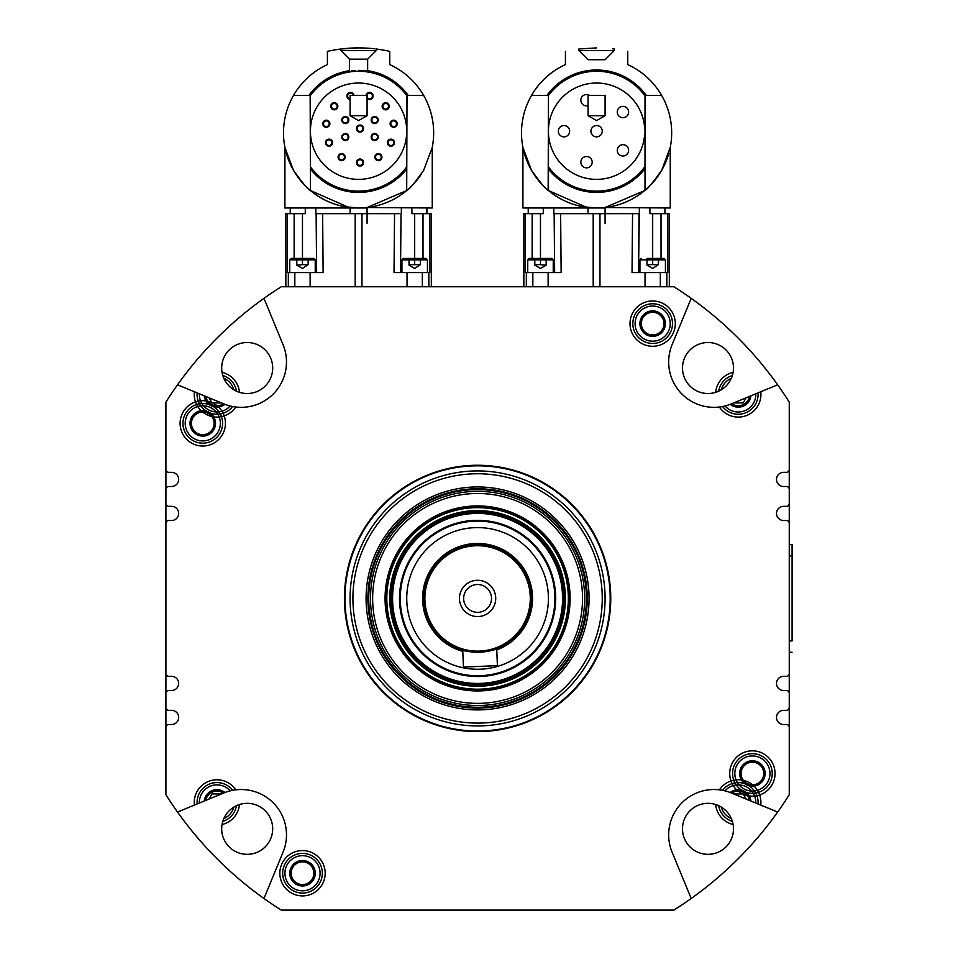 <?xml version="1.0" encoding="UTF-8"?>
<svg xmlns="http://www.w3.org/2000/svg" width="958" height="958" viewBox="0 0 958 958"><rect width="100%" height="100%" fill="white"/><g stroke="black" fill="none" stroke-linecap="round" stroke-linejoin="round"><path stroke-width="1.44" d="M406.695 95.477A59.923 59.923 0 0 0 310.464 95.477M310.464 166.92A59.923 59.923 0 0 0 406.695 166.92M349.514 70.676A61.204 61.204 0 0 0 308.979 95.357M310.464 169.027A61.204 61.204 0 0 0 406.695 169.027M349.514 70.928L349.514 59.168L367.644 59.168L376.29 50.523L376.29 49.014A141.664 141.664 0 0 1 389.75 51.373L389.75 64.593A75.083 75.083 0 0 1 432.07 148.274M420.179 175.841A75.083 75.083 0 0 1 286.346 153.4M285.089 148.274A75.083 75.083 0 0 1 327.408 64.593L327.408 51.373A141.664 141.664 0 0 1 340.868 49.014L340.868 50.523L376.29 50.523M374.937 48.846A141.664 141.664 0 0 0 342.222 48.846M408.192 95.357A61.204 61.204 0 0 0 367.644 70.676M284.909 147.424L287.172 156.118L293.459 170.284L284.909 147.424L284.909 207.982L350.077 207.982L350.077 213.658L367.082 213.658L367.082 207.982L350.077 207.982L310.464 190.534L314.919 193.971M307.147 187.6L305.578 186.08L307.147 187.6M304.033 184.487L302.692 183.038L304.033 184.487M298.668 178.164L295.699 173.937L298.668 178.164M345.383 206.82L358.579 207.982M310.152 95.357L310.464 190.546L310.464 95.357L293.459 95.513M310.152 190.283C308.141 189.708 302.572 183.038 293.459 170.284M423.699 95.513L406.695 95.357L406.695 190.546L407.006 95.357M358.579 47.9C381.428 49.109 381.428 49.109 358.579 47.9L340.868 49.014M358.579 70.353C346.892 70.988 346.892 70.988 358.579 70.353L367.644 70.928L367.644 59.168M355.19 70.437L351.43 70.712L355.19 70.437M367.082 70.868L365.728 70.712M310.464 128.983A48.163 48.163 0 0 1 358.579 83.035A48.163 48.163 0 0 1 406.695 128.983M406.695 133.413A48.163 48.163 0 0 1 358.579 179.374A48.163 48.163 0 0 1 310.464 133.413M378.266 120.049A3.545 3.545 0 0 0 374.722 116.517A3.545 3.545 0 0 0 371.177 120.049A3.545 3.545 0 0 0 374.722 123.594A3.545 3.545 0 0 0 378.266 120.049M348.82 120.049A3.545 3.545 0 0 0 345.275 116.517A3.545 3.545 0 0 0 341.731 120.049A3.545 3.545 0 0 0 345.275 123.594A3.545 3.545 0 0 0 348.82 120.049M337.839 106.29A3.545 3.545 0 0 0 334.306 102.745A3.545 3.545 0 0 0 330.761 106.29A3.545 3.545 0 0 0 334.306 109.835A3.545 3.545 0 0 0 337.839 106.29M332.606 142.682A3.545 3.545 0 0 0 329.073 139.138A3.545 3.545 0 0 0 325.528 142.682A3.545 3.545 0 0 0 329.073 146.215A3.545 3.545 0 0 0 332.606 142.682M329.887 123.714A3.545 3.545 0 0 0 326.343 120.169A3.545 3.545 0 0 0 322.798 123.714A3.545 3.545 0 0 0 326.343 127.258A3.545 3.545 0 0 0 329.887 123.714M353.909 95.357A3.545 3.545 0 0 0 350.137 92.399A3.545 3.545 0 0 0 350.077 99.452M389.235 106.29A3.545 3.545 0 0 0 385.691 102.745A3.545 3.545 0 0 0 382.146 106.29A3.545 3.545 0 0 0 385.691 109.835A3.545 3.545 0 0 0 389.235 106.29M367.082 98.446A3.545 3.545 0 0 0 373.117 95.932A3.545 3.545 0 0 0 369.86 92.399A3.545 3.545 0 0 0 366.076 95.357M345.155 157.16A3.545 3.545 0 0 0 341.611 153.615A3.545 3.545 0 0 0 338.078 157.16A3.545 3.545 0 0 0 341.611 160.693A3.545 3.545 0 0 0 345.155 157.16M348.82 137.054A3.545 3.545 0 0 0 345.275 133.509A3.545 3.545 0 0 0 341.731 137.054A3.545 3.545 0 0 0 345.275 140.598A3.545 3.545 0 0 0 348.82 137.054M363.537 162.549A3.545 3.545 0 0 0 359.992 159.016A3.545 3.545 0 0 0 356.46 162.549A3.545 3.545 0 0 0 359.992 166.093A3.545 3.545 0 0 0 363.537 162.549M381.919 157.16A3.545 3.545 0 0 0 378.374 153.615A3.545 3.545 0 0 0 374.841 157.16A3.545 3.545 0 0 0 378.374 160.693A3.545 3.545 0 0 0 381.919 157.16M394.468 142.682A3.545 3.545 0 0 0 390.924 139.138A3.545 3.545 0 0 0 387.379 142.682A3.545 3.545 0 0 0 390.924 146.215A3.545 3.545 0 0 0 394.468 142.682M378.266 137.054A3.545 3.545 0 0 0 374.722 133.509A3.545 3.545 0 0 0 371.177 137.054A3.545 3.545 0 0 0 374.722 140.598A3.545 3.545 0 0 0 378.266 137.054M397.199 123.714A3.545 3.545 0 0 0 393.654 120.169A3.545 3.545 0 0 0 390.11 123.714A3.545 3.545 0 0 0 393.654 127.258A3.545 3.545 0 0 0 397.199 123.714M363.537 128.552A3.545 3.545 0 0 0 359.992 125.007A3.545 3.545 0 0 0 356.46 128.552A3.545 3.545 0 0 0 359.992 132.096A3.545 3.545 0 0 0 363.537 128.552M371.884 120.049A2.838 2.838 0 0 0 374.722 122.887A2.838 2.838 0 0 0 377.56 120.049A2.838 2.838 0 0 0 374.722 117.223A2.838 2.838 0 0 0 371.884 120.049M342.437 120.049A2.838 2.838 0 0 0 345.275 122.887A2.838 2.838 0 0 0 348.113 120.049A2.838 2.838 0 0 0 345.275 117.223A2.838 2.838 0 0 0 342.437 120.049M331.468 106.29A2.838 2.838 0 0 0 334.306 109.116A2.838 2.838 0 0 0 337.132 106.29A2.838 2.838 0 0 0 334.306 103.452A2.838 2.838 0 0 0 331.468 106.29M326.235 142.682A2.838 2.838 0 0 0 329.073 145.508A2.838 2.838 0 0 0 331.899 142.682A2.838 2.838 0 0 0 329.073 139.844A2.838 2.838 0 0 0 326.235 142.682M323.505 123.714A2.838 2.838 0 0 0 326.343 126.552A2.838 2.838 0 0 0 329.181 123.714A2.838 2.838 0 0 0 326.343 120.876A2.838 2.838 0 0 0 323.505 123.714M353.191 95.357A2.838 2.838 0 0 0 347.586 95.932A2.838 2.838 0 0 0 350.077 98.746M382.865 106.29A2.838 2.838 0 0 0 385.691 109.116A2.838 2.838 0 0 0 388.529 106.29A2.838 2.838 0 0 0 385.691 103.452A2.838 2.838 0 0 0 382.865 106.29M367.082 97.273A2.838 2.838 0 0 0 372.411 95.932A2.838 2.838 0 0 0 366.806 95.357M338.785 157.16A2.838 2.838 0 0 0 341.611 159.986A2.838 2.838 0 0 0 344.449 157.16A2.838 2.838 0 0 0 341.611 154.322A2.838 2.838 0 0 0 338.785 157.16M342.437 137.054A2.838 2.838 0 0 0 345.275 139.892A2.838 2.838 0 0 0 348.113 137.054A2.838 2.838 0 0 0 345.275 134.216A2.838 2.838 0 0 0 342.437 137.054M357.166 162.549A2.838 2.838 0 0 0 359.992 165.387A2.838 2.838 0 0 0 362.831 162.549A2.838 2.838 0 0 0 359.992 159.723A2.838 2.838 0 0 0 357.166 162.549M375.548 157.16A2.838 2.838 0 0 0 378.374 159.986A2.838 2.838 0 0 0 381.212 157.16A2.838 2.838 0 0 0 378.374 154.322A2.838 2.838 0 0 0 375.548 157.16M388.098 142.682A2.838 2.838 0 0 0 390.924 145.508A2.838 2.838 0 0 0 393.762 142.682A2.838 2.838 0 0 0 390.924 139.844A2.838 2.838 0 0 0 388.098 142.682M371.884 137.054A2.838 2.838 0 0 0 374.722 139.892A2.838 2.838 0 0 0 377.56 137.054A2.838 2.838 0 0 0 374.722 134.216A2.838 2.838 0 0 0 371.884 137.054M390.816 123.714A2.838 2.838 0 0 0 393.654 126.552A2.838 2.838 0 0 0 396.48 123.714A2.838 2.838 0 0 0 393.654 120.876A2.838 2.838 0 0 0 390.816 123.714M357.166 128.552A2.838 2.838 0 0 0 359.992 131.39A2.838 2.838 0 0 0 362.831 128.552A2.838 2.838 0 0 0 359.992 125.726A2.838 2.838 0 0 0 357.166 128.552M406.695 190.534L367.082 207.503L367.082 223.286L367.082 213.658L399.151 213.658M367.082 207.503L432.25 207.982L432.25 147.424L423.699 170.284C414.586 183.038 409.03 189.708 407.006 190.283M290.238 207.982L290.238 213.658L305.243 213.658L305.291 207.982L305.243 213.658L285.759 213.658L285.759 286.753L431.399 286.753L431.316 213.658L431.399 286.753L523.763 286.753L523.763 213.658L543.246 213.658L540.48 213.658L540.48 258.421L529.151 258.421L540.48 258.421L540.48 213.658M431.399 213.658L411.916 213.658L426.921 213.658L426.921 207.982M411.868 207.982L411.916 213.658L411.868 207.982M421.46 173.937L418.49 178.164M414.467 183.038L413.137 184.487M411.581 186.08L410.024 187.6M599.971 213.658L599.971 286.753L523.763 286.753M599.971 286.753L669.331 286.753L669.331 213.658L669.331 286.753L673.881 286.753A368.339 368.339 0 0 1 789.26 402.12L789.26 469.504A2.838 2.838 0 0 1 786.422 472.342L783.584 472.342A7.077 7.077 0 0 0 776.507 479.419A7.077 7.077 0 0 0 783.584 486.508L786.422 486.508A2.838 2.838 0 0 1 789.26 489.334L789.26 503.513A2.838 2.838 0 0 1 786.422 506.339L783.584 506.339A7.077 7.077 0 0 0 776.507 513.428A7.077 7.077 0 0 0 783.584 520.505L786.422 520.505A2.838 2.838 0 0 1 789.26 523.343L789.26 673.51A2.838 2.838 0 0 1 786.422 676.348L783.584 676.348A7.077 7.077 0 0 0 776.507 683.425A7.077 7.077 0 0 0 783.584 690.514L786.422 690.514A2.838 2.838 0 0 1 789.26 693.341L789.26 707.519A2.838 2.838 0 0 1 786.422 710.345L783.584 710.345A7.077 7.077 0 0 0 776.507 717.434A7.077 7.077 0 0 0 783.584 724.511L786.422 724.511A2.838 2.838 0 0 1 789.26 727.35L789.26 794.733A368.339 368.339 0 0 1 673.881 910.1L281.281 910.1A368.339 368.339 0 0 1 165.914 794.733L165.914 727.35A2.838 2.838 0 0 1 168.74 724.511L171.578 724.511A7.077 7.077 0 0 0 178.667 717.434A7.077 7.077 0 0 0 171.578 710.345L168.74 710.345A2.838 2.838 0 0 1 165.914 707.519L165.914 693.341A2.838 2.838 0 0 1 168.74 690.514L171.578 690.514A7.077 7.077 0 0 0 178.667 683.425A7.077 7.077 0 0 0 171.578 676.348L168.74 676.348A2.838 2.838 0 0 1 165.914 673.51L165.914 523.343A2.838 2.838 0 0 1 168.74 520.505L171.578 520.505A7.077 7.077 0 0 0 178.667 513.428A7.077 7.077 0 0 0 171.578 506.339L168.74 506.339A2.838 2.838 0 0 1 165.914 503.513L165.914 489.334A2.838 2.838 0 0 1 168.74 486.508L171.578 486.508A7.077 7.077 0 0 0 178.667 479.419A7.077 7.077 0 0 0 171.578 472.342L168.74 472.342A2.838 2.838 0 0 1 165.914 469.504L165.914 402.12A368.339 368.339 0 0 1 281.281 286.753L285.759 286.753L285.759 213.658M638.519 272.587L639.034 213.658L638.519 272.587L639.932 272.587L636.639 272.587L638.519 272.587L639.381 207.982L639.321 213.658L605.085 213.658L605.085 207.982L588.08 207.982L548.467 190.534L548.467 95.357L548.156 190.283L552.934 193.971M583.398 206.82L596.583 207.982A75.083 75.083 0 0 0 644.698 190.546L605.085 207.503L605.085 223.286L605.085 213.658L588.08 213.658L588.08 207.982L522.912 207.982L522.912 147.424L525.188 156.118L531.474 170.284L522.912 147.424M605.085 207.503L670.253 207.982L670.253 147.424L661.703 170.284C652.59 183.038 647.033 189.708 645.009 190.283L645.009 95.357L661.703 95.513A75.083 75.083 0 0 1 670.085 148.274M545.15 187.6L543.581 186.08L545.15 187.6M542.036 184.487L540.695 183.038L542.036 184.487M536.684 178.164L533.714 173.937L536.684 178.164M548.156 190.283C546.144 189.708 540.575 183.038 531.474 170.284M531.474 95.513L548.156 95.357M596.583 207.982A75.083 75.083 0 0 1 524.349 153.4M523.092 148.274A75.083 75.083 0 0 1 565.424 64.593L565.424 51.373M627.753 51.373L627.753 64.593A75.083 75.083 0 0 1 661.607 95.357M668.816 153.4A75.083 75.083 0 0 1 645.297 190.043M645.009 190.283L645.009 95.357M596.583 47.9C619.431 49.109 619.431 49.109 596.583 47.9L578.871 49.014L578.871 50.523L614.294 50.523L614.294 49.014M614.294 50.523L605.085 59.731L588.08 59.731L578.871 50.523M580.524 48.81L579.59 48.918M613.587 48.918L612.641 48.81M646.195 95.357A61.204 61.204 0 0 0 546.982 95.357M548.467 169.027A61.204 61.204 0 0 0 644.698 169.027M644.698 95.477A59.923 59.923 0 0 0 548.467 95.477M548.467 166.92A59.923 59.923 0 0 0 644.698 166.92M548.467 128.983A48.163 48.163 0 0 1 596.583 83.035A48.163 48.163 0 0 1 644.698 128.983M644.698 133.413A48.163 48.163 0 0 1 596.583 179.374A48.163 48.163 0 0 1 548.467 133.413M619.06 107.919A5.664 5.664 0 0 0 618.82 115.93A5.664 5.664 0 0 0 626.831 116.169A5.664 5.664 0 0 0 627.071 108.158A5.664 5.664 0 0 0 619.06 107.919A5.664 5.664 0 0 1 627.071 108.158A5.664 5.664 0 0 1 626.831 116.169M625.119 145.113A5.664 5.664 0 0 0 617.706 148.191A5.664 5.664 0 0 0 620.772 155.591A5.664 5.664 0 0 0 628.185 152.526A5.664 5.664 0 0 0 625.119 145.113M580.847 162.189A5.664 5.664 0 0 0 586.512 167.854A5.664 5.664 0 0 0 592.188 162.189A5.664 5.664 0 0 0 586.512 156.525A5.664 5.664 0 0 0 580.847 162.189M589.445 95.357A5.664 5.664 0 0 0 580.847 100.207A5.664 5.664 0 0 0 588.08 105.655M558.334 131.198A5.664 5.664 0 0 0 563.999 136.874A5.664 5.664 0 0 0 569.663 131.198A5.664 5.664 0 0 0 563.999 125.534A5.664 5.664 0 0 0 558.334 131.198M590.918 131.198A5.664 5.664 0 0 0 596.583 136.874A5.664 5.664 0 0 0 602.247 131.198A5.664 5.664 0 0 0 596.583 125.534A5.664 5.664 0 0 0 590.918 131.198M659.463 173.937L656.493 178.164M652.47 183.038L651.141 184.487M649.584 186.08L648.027 187.6M639.034 213.658L637.154 213.658M556.023 213.658L553.856 213.658L553.796 207.982L553.856 213.658L588.08 213.658M554.143 213.658L554.646 272.587L556.538 272.587L554.646 272.587L554.143 213.658L554.646 272.587L553.233 272.587L554.646 272.587M543.306 207.982L543.246 213.658M525.367 213.658L525.343 272.587L553.233 272.587L527.738 272.587L527.738 259.834L540.48 259.834L540.48 264.659L546.156 265.162L540.48 268.432L534.815 265.162L534.815 259.834M658.35 258.421L664.026 258.421L652.685 258.421L652.685 213.658L649.919 213.658L649.871 207.982M649.919 213.658L669.403 213.658L669.403 286.753M660.337 286.753L660.337 272.587L667.834 272.587L667.81 213.658M632.555 213.658L632.04 272.587L636.639 272.587M556.538 272.587L561.137 272.587L560.622 213.658M639.932 272.587L639.932 259.834L665.439 259.834L665.439 272.587L639.932 272.587L645.033 272.587L645.033 286.753M652.685 213.658L652.685 258.421L647.021 258.421M652.685 259.834L652.685 264.659L658.35 264.659L652.685 268.432L647.021 265.162L647.021 259.834M658.35 264.659L658.35 259.834M647.021 264.659L652.685 264.659M540.48 259.834L553.233 259.834L553.233 272.587M553.233 259.834L551.82 258.421L540.48 258.421M546.156 264.659L546.156 259.834M534.815 264.659L540.48 264.659M318.008 213.658L315.853 213.658L315.793 207.982L315.853 213.658L350.077 213.658M316.128 213.658L316.643 272.587L318.523 272.587L316.643 272.587L316.128 213.658L316.643 272.587L315.23 272.587L316.643 272.587M400.516 272.587L398.636 272.587L400.516 272.587L401.031 213.658M422.334 286.753L422.334 272.587L427.436 272.587L401.929 272.587L401.929 259.834L427.436 259.834L426.011 258.421L414.682 258.421L414.682 213.658L411.916 213.658M427.436 259.834L427.436 272.587L429.831 272.587L429.807 213.658M401.378 207.982L401.318 213.658L401.378 207.982M305.243 213.658L302.477 213.658L302.477 258.421L291.148 258.421L289.735 259.834L302.477 259.834L302.477 264.659L308.153 264.659L302.477 268.432L296.812 265.162L302.477 264.659M287.364 213.658L287.34 272.587L315.23 272.587L289.735 272.587L289.735 259.834M394.54 213.658L394.025 272.587L398.636 272.587M318.523 272.587L323.133 272.587L322.618 213.658M401.929 272.587L407.03 272.587L407.03 286.753M302.477 259.834L315.23 259.834L315.23 272.587M315.23 259.834L313.817 258.421L302.477 258.421L302.477 213.658M738.259 417.089A22.669 22.669 0 0 0 760.772 391.762A22.669 22.669 0 0 1 719.41 407.018A22.669 22.669 0 0 0 738.259 417.089M733.121 372.351A22.669 22.669 0 0 0 715.686 392.337A22.669 22.669 0 0 1 733.121 372.351M216.915 417.089A22.669 22.669 0 0 0 235.752 407.018A22.669 22.669 0 0 1 213.754 416.874A22.669 22.669 0 0 0 216.915 417.089M239.488 392.337A22.669 22.669 0 0 0 222.052 372.351A22.669 22.669 0 0 1 239.488 392.337M194.402 391.762A22.669 22.669 0 0 0 201.144 410.707A22.669 22.669 0 0 1 194.402 391.762M202.629 412.024A22.669 22.669 0 0 0 211.802 416.502A22.669 22.669 0 0 1 202.629 412.024M222.052 824.503A22.669 22.669 0 0 0 239.488 804.516A22.669 22.669 0 0 1 222.052 824.503M235.752 789.835A22.669 22.669 0 0 0 194.402 805.091A22.669 22.669 0 0 1 235.752 789.835M760.772 805.091A22.669 22.669 0 0 0 754.018 786.147A22.669 22.669 0 0 1 760.772 805.091M752.545 784.83A22.669 22.669 0 0 0 743.36 780.351A22.669 22.669 0 0 1 752.545 784.83M741.42 779.98A22.669 22.669 0 0 0 719.41 789.835A22.669 22.669 0 0 1 741.42 779.98M715.686 804.516A22.669 22.669 0 0 0 733.121 824.503A22.669 22.669 0 0 1 715.686 804.516M477.587 684.85A86.424 86.424 0 0 1 391.163 598.427A86.424 86.424 0 0 1 477.587 512.003A86.424 86.424 0 0 1 563.999 598.427A86.424 86.424 0 0 1 477.587 684.85M722.548 406.527A19.831 19.831 0 0 0 758.029 392.9M732.367 375.488A19.831 19.831 0 0 0 718.692 391.175M733.696 402.923L743.168 402.923L746.114 397.81L743.168 402.923L733.349 402.923M210.449 413.173A19.831 19.831 0 0 0 232.626 406.527M236.482 391.175A19.831 19.831 0 0 0 222.795 375.488M197.132 392.9A19.831 19.831 0 0 0 206.09 411.042M221.825 402.923L212.005 402.923L209.048 397.81L212.005 402.923L221.466 402.923M222.795 821.377A19.831 19.831 0 0 0 236.482 805.69M232.626 790.326A19.831 19.831 0 0 0 197.132 803.954M758.029 803.954A19.831 19.831 0 0 0 749.084 785.811M744.713 783.68A19.831 19.831 0 0 0 722.548 790.326M718.692 805.69A19.831 19.831 0 0 0 732.367 821.377M406.144 552.371A84.999 84.999 0 0 0 431.519 669.87A84.999 84.999 0 0 0 549.018 644.495A84.999 84.999 0 0 0 523.643 526.984A84.999 84.999 0 0 0 406.144 552.371M789.26 707.519L789.26 727.35M789.26 673.51L789.26 693.341M789.26 503.513L789.26 523.343M789.26 469.504L789.26 489.334M165.914 489.334L165.914 469.504M165.914 523.343L165.914 503.513M165.914 693.341L165.914 673.51M165.914 727.35L165.914 707.519M325.181 873.241A22.669 22.669 0 0 1 302.512 895.91A22.669 22.669 0 0 1 279.844 873.241A22.669 22.669 0 0 1 302.512 850.572A22.669 22.669 0 0 1 325.181 873.241A22.669 22.669 0 0 0 302.512 850.572A22.669 22.669 0 0 0 279.844 873.241A22.669 22.669 0 0 0 302.512 895.91A22.669 22.669 0 0 0 325.181 873.241M225.441 423.352A22.669 22.669 0 0 1 202.773 446.021A22.669 22.669 0 0 1 180.104 423.352A22.669 22.669 0 0 1 202.773 400.684A22.669 22.669 0 0 1 225.441 423.352A22.669 22.669 0 0 0 202.773 400.684A22.669 22.669 0 0 0 180.104 423.352A22.669 22.669 0 0 0 202.773 446.021A22.669 22.669 0 0 0 225.441 423.352M675.318 323.612A22.669 22.669 0 0 1 652.661 346.281A22.669 22.669 0 0 1 629.993 323.612A22.669 22.669 0 0 1 652.661 300.956A22.669 22.669 0 0 1 675.318 323.612A22.669 22.669 0 0 0 652.661 300.956A22.669 22.669 0 0 0 629.993 323.612A22.669 22.669 0 0 0 652.661 346.281A22.669 22.669 0 0 0 675.318 323.612M775.058 773.501A22.669 22.669 0 0 1 752.389 796.17A22.669 22.669 0 0 1 729.721 773.501A22.669 22.669 0 0 1 752.389 750.832A22.669 22.669 0 0 1 775.058 773.501A22.669 22.669 0 0 0 752.389 750.832A22.669 22.669 0 0 0 729.721 773.501A22.669 22.669 0 0 0 752.389 796.17A22.669 22.669 0 0 0 775.058 773.501M272.683 828.826A25.495 25.495 0 0 1 247.176 854.332A25.495 25.495 0 0 1 221.681 828.826A25.495 25.495 0 0 1 247.176 803.331A25.495 25.495 0 0 1 272.683 828.826A25.495 25.495 0 0 0 247.176 803.331A25.495 25.495 0 0 0 221.681 828.826A25.495 25.495 0 0 0 247.176 854.332A25.495 25.495 0 0 0 272.683 828.826M272.683 368.028A25.495 25.495 0 0 1 247.176 393.522A25.495 25.495 0 0 1 221.681 368.028A25.495 25.495 0 0 1 247.176 342.521A25.495 25.495 0 0 1 272.683 368.028A25.495 25.495 0 0 0 247.176 342.521A25.495 25.495 0 0 0 221.681 368.028A25.495 25.495 0 0 0 247.176 393.522A25.495 25.495 0 0 0 272.683 368.028M733.493 368.028A25.495 25.495 0 0 1 707.986 393.522A25.495 25.495 0 0 1 682.491 368.028A25.495 25.495 0 0 1 707.986 342.521A25.495 25.495 0 0 1 733.493 368.028A25.495 25.495 0 0 0 707.986 342.521A25.495 25.495 0 0 0 682.491 368.028A25.495 25.495 0 0 0 707.986 393.522A25.495 25.495 0 0 0 733.493 368.028M733.493 828.826A25.495 25.495 0 0 1 707.986 854.332A25.495 25.495 0 0 1 682.491 828.826A25.495 25.495 0 0 1 707.986 803.331A25.495 25.495 0 0 1 733.493 828.826A25.495 25.495 0 0 0 707.986 803.331A25.495 25.495 0 0 0 682.491 828.826A25.495 25.495 0 0 0 707.986 854.332A25.495 25.495 0 0 0 733.493 828.826M777.656 384.805L731.277 403.917A45.337 45.337 0 0 1 672.085 344.736L691.197 298.357M263.965 298.357L283.077 344.736A45.337 45.337 0 0 1 223.885 403.917L177.517 384.805M177.517 812.049L223.885 792.937A45.337 45.337 0 0 1 283.077 852.117L263.965 898.496M691.197 898.496L672.085 852.117A45.337 45.337 0 0 1 731.277 792.937L777.656 812.049M282.682 873.241A19.831 19.831 0 0 0 302.512 893.072A19.831 19.831 0 0 0 322.343 873.241A19.831 19.831 0 0 0 302.512 853.398A19.831 19.831 0 0 0 282.682 873.241A19.831 19.831 0 0 0 302.512 893.072A19.831 19.831 0 0 0 322.343 873.241A19.831 19.831 0 0 0 302.512 853.398M202.773 443.183A19.831 19.831 0 0 0 222.603 423.352A19.831 19.831 0 0 0 202.773 403.522A19.831 19.831 0 0 0 182.942 423.352A19.831 19.831 0 0 0 202.773 443.183A19.831 19.831 0 0 0 222.603 423.352A19.831 19.831 0 0 0 202.773 403.522M652.661 343.455A19.831 19.831 0 0 0 672.492 323.612A19.831 19.831 0 0 0 652.661 303.782A19.831 19.831 0 0 0 632.819 323.612A19.831 19.831 0 0 0 652.661 343.455A19.831 19.831 0 0 0 672.492 323.612A19.831 19.831 0 0 0 652.661 303.782M732.559 773.501A19.831 19.831 0 0 0 752.389 793.332A19.831 19.831 0 0 0 772.232 773.501A19.831 19.831 0 0 0 752.389 753.671A19.831 19.831 0 0 0 732.559 773.501A19.831 19.831 0 0 0 752.389 793.332A19.831 19.831 0 0 0 772.232 773.501A19.831 19.831 0 0 0 752.389 753.671M468.917 685.832A87.837 87.837 0 0 0 564.992 607.097A87.837 87.837 0 0 0 486.257 511.021A87.837 87.837 0 0 0 390.181 589.757A87.837 87.837 0 0 0 468.917 685.832M486.712 506.363A92.519 92.519 0 0 1 569.651 607.552A92.519 92.519 0 0 1 468.45 690.49A92.519 92.519 0 0 1 385.511 589.302A92.519 92.519 0 0 1 486.712 506.363M486.616 507.285A91.597 91.597 0 0 1 568.729 607.468A91.597 91.597 0 0 1 468.546 689.58A91.597 91.597 0 0 1 386.433 589.386A91.597 91.597 0 0 1 486.616 507.285M486.628 507.177A91.693 91.693 0 0 1 568.824 607.48A91.693 91.693 0 0 1 468.534 689.676A91.693 91.693 0 0 1 386.337 589.374A91.693 91.693 0 0 1 486.628 507.177M486.544 508.111A90.759 90.759 0 0 1 567.902 607.384A90.759 90.759 0 0 1 468.63 688.742A90.759 90.759 0 0 1 387.26 589.469A90.759 90.759 0 0 1 486.544 508.111M480.545 669.199A70.832 70.832 0 0 1 407.09 591.433A70.832 70.832 0 0 1 474.617 527.654A70.832 70.832 0 0 1 548.072 605.42A70.832 70.832 0 0 1 480.545 669.199M469.875 676.132A78.089 78.089 0 0 1 399.881 590.727A78.089 78.089 0 0 1 485.287 520.721A78.089 78.089 0 0 1 555.293 606.139A78.089 78.089 0 0 1 469.875 676.132M479.79 651.081A52.702 52.702 0 0 1 424.933 600.63A52.702 52.702 0 0 1 475.384 545.773A52.702 52.702 0 0 1 530.241 596.223A52.702 52.702 0 0 1 479.79 651.081M479.838 652.218A53.84 53.84 0 0 1 423.795 600.678A53.84 53.84 0 0 1 475.336 544.635A53.84 53.84 0 0 1 531.367 596.175A53.84 53.84 0 0 1 479.838 652.218C469.48 651.751 463.78 651.069 462.738 650.171C463.78 651.069 469.48 651.751 479.838 652.218C490.113 650.889 495.741 649.728 496.711 648.746C495.741 649.728 490.113 650.889 479.838 652.218M463.444 667.079L462.738 650.171L463.444 667.079L497.418 665.654L496.711 648.746L497.418 665.654L463.444 667.079M495.705 597.672A18.13 18.13 0 0 0 476.821 580.308A18.13 18.13 0 0 0 459.469 599.181A18.13 18.13 0 0 0 478.341 616.545A18.13 18.13 0 0 0 495.705 597.672A18.13 18.13 0 0 0 476.821 580.308A18.13 18.13 0 0 0 459.469 599.181A18.13 18.13 0 0 0 478.341 616.545A18.13 18.13 0 0 0 495.705 597.672M463.66 599.013A13.927 13.927 0 0 1 477 584.512A13.927 13.927 0 0 1 491.502 597.84A13.927 13.927 0 0 0 477 584.512A13.927 13.927 0 0 0 463.66 599.013A13.927 13.927 0 0 0 478.162 612.342A13.927 13.927 0 0 0 491.502 597.84A13.927 13.927 0 0 1 478.162 612.342A13.927 13.927 0 0 1 463.66 599.013M789.26 652.266L792.086 652.266L789.26 652.266L789.26 640.926L792.086 640.926L792.086 544.587L792.086 555.927L789.26 555.927L789.26 544.587L792.086 544.587L789.26 544.587M733.349 793.931L743.168 793.931L746.114 799.044L743.168 793.931L733.696 793.931M221.466 793.931L212.005 793.931L209.048 799.044L212.005 793.931L221.825 793.931M296.812 264.659L296.812 259.834M308.153 264.659L308.153 259.834M414.682 258.421L403.354 258.421L414.682 258.421L414.682 213.658M409.018 264.659L420.346 264.659L414.682 268.432L409.018 265.162L409.018 259.834M414.682 259.834L414.682 264.659M420.346 264.659L420.346 259.834M344.413 598.427A133.174 133.174 0 0 0 471.001 731.433A133.174 133.174 0 0 0 610.749 598.427A133.174 133.174 0 0 0 484.161 465.42A133.174 133.174 0 0 0 344.413 598.427M609.539 611.515A132.599 132.599 0 0 1 464.498 730.379A132.599 132.599 0 0 1 345.622 585.338A132.599 132.599 0 0 1 490.664 466.474A132.599 132.599 0 0 1 609.539 611.515M584.14 609.001A107.08 107.08 0 0 1 467.013 704.992A107.08 107.08 0 0 1 371.021 587.865A107.08 107.08 0 0 1 488.149 491.861A107.08 107.08 0 0 1 584.14 609.001M582.021 608.785A104.949 104.949 0 0 1 467.229 702.861A104.949 104.949 0 0 1 373.153 588.068A104.949 104.949 0 0 1 487.945 493.993A104.949 104.949 0 0 1 582.021 608.785M586.727 609.252A109.679 109.679 0 0 0 488.412 489.287A109.679 109.679 0 0 0 368.435 587.601A109.679 109.679 0 0 0 466.762 707.567A109.679 109.679 0 0 0 586.727 609.252M422.334 272.587L407.03 272.587M660.337 272.587L645.033 272.587M588.08 115.69L588.08 95.357L605.085 95.357L605.085 115.69L588.08 115.69L596.583 120.6L605.085 115.69M350.077 115.69L350.077 95.357L367.082 95.357L367.082 115.69L350.077 115.69L358.579 120.6L367.082 115.69M204.234 801.032A12.753 12.753 0 0 1 224.926 792.517M223.394 793.14A11.328 11.328 0 0 0 205.766 800.409M224.926 404.336A12.753 12.753 0 0 1 204.234 395.822M205.766 396.456A11.328 11.328 0 0 0 223.394 403.713M730.236 792.517A12.753 12.753 0 0 1 750.928 801.032M749.407 800.409A11.328 11.328 0 0 0 731.768 793.14M750.928 395.822A12.753 12.753 0 0 1 730.236 404.336M731.768 403.713A11.328 11.328 0 0 0 749.407 396.456M739.648 773.501A12.753 12.753 0 0 0 752.389 786.255A12.753 12.753 0 0 0 765.143 773.501A12.753 12.753 0 0 0 752.389 760.748A12.753 12.753 0 0 0 739.648 773.501M752.389 762.173A11.328 11.328 0 0 1 763.73 773.501A11.328 11.328 0 0 1 752.389 784.83A11.328 11.328 0 0 1 741.061 773.501A11.328 11.328 0 0 1 752.389 762.173M639.908 323.612A12.753 12.753 0 0 0 652.661 336.366A12.753 12.753 0 0 0 665.403 323.612A12.753 12.753 0 0 0 652.661 310.871A12.753 12.753 0 0 0 639.908 323.612M652.661 312.284A11.328 11.328 0 0 1 663.99 323.612A11.328 11.328 0 0 1 652.661 334.953A11.328 11.328 0 0 1 641.321 323.612A11.328 11.328 0 0 1 652.661 312.284M289.759 873.241A12.753 12.753 0 0 0 302.512 885.982A12.753 12.753 0 0 0 315.266 873.241A12.753 12.753 0 0 0 302.512 860.488A12.753 12.753 0 0 0 289.759 873.241M302.512 861.901A11.328 11.328 0 0 1 313.841 873.241A11.328 11.328 0 0 1 302.512 884.569A11.328 11.328 0 0 1 291.172 873.241A11.328 11.328 0 0 1 302.512 861.901M190.019 423.352A12.753 12.753 0 0 0 202.773 436.106A12.753 12.753 0 0 0 215.526 423.352A12.753 12.753 0 0 0 202.773 410.599A12.753 12.753 0 0 0 190.019 423.352M202.773 412.024A11.328 11.328 0 0 1 214.101 423.352A11.328 11.328 0 0 1 202.773 434.692A11.328 11.328 0 0 1 191.444 423.352A11.328 11.328 0 0 1 202.773 412.024M353.526 586.128A124.672 124.672 0 0 1 489.885 474.366A124.672 124.672 0 0 1 601.648 610.725A124.672 124.672 0 0 1 465.277 722.488A124.672 124.672 0 0 1 353.526 586.128M366.639 587.422A111.487 111.487 0 0 1 488.58 487.49A111.487 111.487 0 0 1 588.523 609.432A111.487 111.487 0 0 1 466.582 709.363A111.487 111.487 0 0 1 366.639 587.422M604.462 611.012A127.498 127.498 0 0 1 465.001 725.302A127.498 127.498 0 0 1 350.7 585.841A127.498 127.498 0 0 1 490.161 471.552A127.498 127.498 0 0 1 604.462 611.012M285.843 286.753L285.843 213.658M431.316 213.658L431.316 286.753M593.194 286.753L593.194 213.658M532.157 213.658L532.133 258.421M661.032 258.421L661.02 213.658M523.846 286.753L523.846 213.658M526.337 286.753L526.337 272.587M666.84 286.753L666.84 272.587M423.029 258.421L423.005 213.658M294.154 213.658L294.13 258.421M428.837 286.753L428.837 272.587M355.19 286.753L355.19 213.658M361.968 213.658L361.968 286.753M288.334 286.753L288.334 272.587M725.026 405.976A17.567 17.567 0 0 0 755.814 393.81M731.337 378.278A17.567 17.567 0 0 0 721.314 389.762M233.848 389.762A17.567 17.567 0 0 0 223.837 378.278M199.36 393.81A17.567 17.567 0 0 0 230.136 405.976M230.136 790.877A17.567 17.567 0 0 0 199.36 803.043M755.814 803.043A17.567 17.567 0 0 0 725.026 790.877M284.945 873.241A17.567 17.567 0 0 1 302.512 855.674A17.567 17.567 0 0 1 320.08 873.241A17.567 17.567 0 0 1 302.512 890.808A17.567 17.567 0 0 1 284.945 873.241M185.205 423.352A17.567 17.567 0 0 1 202.773 405.785A17.567 17.567 0 0 1 220.34 423.352A17.567 17.567 0 0 1 202.773 440.919A17.567 17.567 0 0 1 185.205 423.352M635.094 323.612A17.567 17.567 0 0 1 652.661 306.045A17.567 17.567 0 0 1 670.229 323.612A17.567 17.567 0 0 1 652.661 341.18A17.567 17.567 0 0 1 635.094 323.612M734.822 773.501A17.567 17.567 0 0 1 752.389 755.934A17.567 17.567 0 0 1 769.957 773.501A17.567 17.567 0 0 1 752.389 791.069A17.567 17.567 0 0 1 734.822 773.501M485.215 521.475A77.323 77.323 0 0 1 554.526 606.055A77.323 77.323 0 0 1 469.947 675.378A77.323 77.323 0 0 1 400.636 590.799A77.323 77.323 0 0 1 485.215 521.475M462.786 651.368A54.965 54.965 0 0 1 475.288 543.509A54.965 54.965 0 0 1 496.759 649.943M789.26 640.926L792.086 640.926M789.26 555.927L792.086 555.927M721.314 807.091A17.567 17.567 0 0 0 731.337 818.575M223.837 818.575A17.567 17.567 0 0 0 233.848 807.091M488.329 490.125A108.829 108.829 0 0 1 585.877 609.168A108.829 108.829 0 0 1 466.845 706.729A108.829 108.829 0 0 1 369.285 587.685A108.829 108.829 0 0 1 488.329 490.125M349.514 59.168L340.868 50.523M528.241 213.658L528.241 207.982M664.924 213.658L664.924 207.982M665.439 259.834L664.026 258.421M639.932 259.834L641.357 258.421M527.738 259.834L529.151 258.421M401.929 259.834L403.354 258.421M294.825 286.753L294.825 272.587M310.129 286.753L310.129 272.587M532.84 286.753L532.84 272.587M548.132 286.753L548.132 272.587"/></g></svg>
